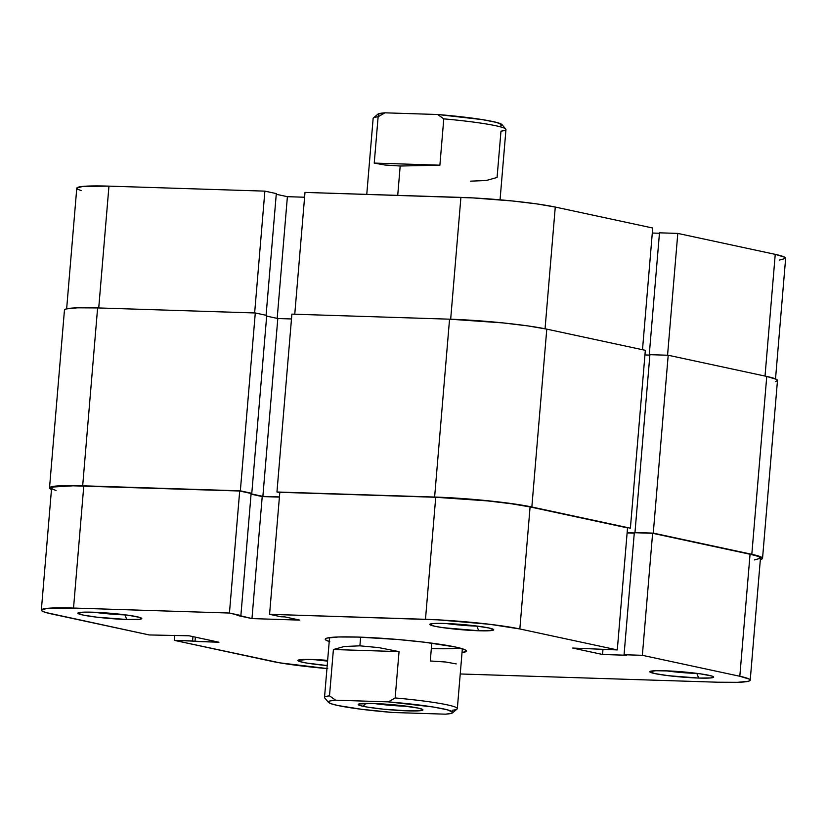 <?xml version="1.0" encoding="UTF-8"?>
<svg xmlns="http://www.w3.org/2000/svg" width="827" height="827" viewBox="0 0 827 827"><rect width="100%" height="100%" fill="white"/><g stroke="black" fill="none" stroke-linecap="round" stroke-linejoin="round"><path stroke-width="1.24" d="M66.646 308.833L76.777 188.194A68.724 5.613 -175.2 0 1 108.957 186.137L264.878 191.13L276.311 193.59L266.087 315.294L276.311 193.59L264.878 191.13L254.644 312.947L264.878 191.13L108.957 186.137L98.733 307.964L108.957 186.137L82.814 186.426L76.808 188.07L77.717 189.249L81.222 190.603M652.72 228.014L642.496 349.718L652.72 228.014L555.268 207.06L652.72 228.014M545.055 328.774L555.268 207.06L536.961 203.928L512.595 200.992L472.93 197.911L304.998 192.412L294.763 314.229L304.998 192.412L460.908 197.395L450.674 319.222L460.908 197.395A68.724 5.613 -175.2 0 1 555.268 207.06L545.055 328.774M649.877 354.979L649.247 354.845L649.877 354.979M779.613 260.029L785.619 258.386L784.709 257.207L775.24 254.365L677.799 233.41L659.491 232.821L649.247 354.845L659.491 232.821L677.799 233.41L775.24 254.365L765.027 376.068L775.24 254.365A68.724 5.613 -175.2 0 1 785.65 258.262L775.519 378.89M659.46 233.266L652.296 233.038L659.46 233.266M304.594 197.229L287.393 196.681L276.249 194.283L287.393 196.681L277.179 318.385L287.393 196.681L304.594 197.229M667.565 355.228L677.799 233.41L667.565 355.228M64.485 309.908L66.263 308.926L77.562 307.809L97.617 307.923A70.802 5.789 -175.2 0 0 64.454 310.042L49.517 487.909A70.802 5.789 4.8 0 1 82.679 485.79L97.617 307.923L82.679 485.79L240.347 490.835L255.285 312.968L97.617 307.923L255.285 312.968L266.728 315.428L251.79 493.295L240.347 490.835L255.285 312.968L266.728 315.428L251.79 493.295L240.347 490.835L71.722 485.573L51.326 486.793L49.548 487.775L51.481 489.47A70.802 5.789 4.8 0 1 49.517 487.909M266.666 316.121L277.81 318.519L262.872 496.386L251.098 493.853L262.872 496.386L279.423 496.913L262.872 496.386L277.81 318.519L291.486 318.964L277.81 318.519L266.666 316.121M279.784 492.613L276.952 492.003L291.89 314.136L276.952 492.003L434.62 497.048L449.557 319.181L291.89 314.136L449.557 319.181L434.62 497.048A70.802 5.789 4.8 0 1 531.844 507.003L546.781 329.136A70.802 5.789 -175.2 0 0 449.557 319.181L502.816 322.892L527.915 325.91L546.781 329.136L531.844 507.003L630.391 528.195L645.329 350.328L546.781 329.136L645.329 350.328L630.391 528.195L531.844 507.003L512.988 503.777L487.878 500.748L434.62 497.048L276.952 492.003L279.784 492.613M627.135 532.722L634.288 532.95L627.135 532.722M649.867 355.103L644.946 354.948L649.867 355.103M636.077 532.764L634.971 532.526L649.908 354.669L634.971 532.526L653.268 533.115L668.206 355.248L649.908 354.669L668.206 355.248L653.268 533.115L751.815 554.307L766.753 376.44L668.206 355.248L766.753 376.44L751.815 554.307A70.802 5.789 4.8 0 1 762.546 558.318A70.802 5.789 4.8 0 1 760.354 559.528L762.515 558.452L761.574 557.243L751.815 554.307L653.268 533.115L636.077 532.764M762.546 558.318L777.483 380.451A70.802 5.789 -175.2 0 0 766.753 376.44L776.512 379.376L777.452 380.585L775.674 381.567M431.332 648.564A66.636 5.448 -175.2 0 0 459.409 647.934A66.636 5.448 4.8 0 1 431.332 648.564M329.218 641.504A70.802 5.789 4.8 0 1 325.507 638.754A70.802 5.789 4.8 0 1 358.391 637.09A70.802 5.789 4.8 0 1 466.139 650.57A70.802 5.789 4.8 0 1 462.024 652.658L466.304 651.19L465.374 649.981L455.615 647.045L424.758 642.259L397.932 639.509L358.391 637.09L338.336 636.976L327.037 638.093L325.259 639.075L326.2 640.294L329.808 641.69M312.864 659.522A32.067 2.626 4.8 0 1 327.637 660.359L307.902 659.419L297.854 660.422L299.912 661.6L306.528 663.027L327.203 665.57A32.067 2.626 4.8 0 1 297.968 660.277A32.067 2.626 4.8 0 1 312.864 659.522M124.918 614.885A27.901 2.285 -175.2 0 0 125.849 614.916A27.901 2.285 4.8 0 1 124.918 614.885L124.918 614.885A27.901 2.285 4.8 0 1 94.185 612.259A27.901 2.285 -175.2 0 0 124.918 614.885L126.769 619.495L124.918 614.885M92.893 612.207A32.067 2.626 4.8 0 1 141.696 618.317A32.067 2.626 4.8 0 1 126.769 619.495L138.967 619.361L141.768 618.596L139.711 617.418L128.381 615.257L98.506 612.445L83.806 612.156L77.883 613.107L82.731 614.988L96.707 617.159L126.769 619.495A32.067 2.626 4.8 0 1 93.11 616.704A32.067 2.626 4.8 0 1 77.996 612.962A32.067 2.626 4.8 0 1 92.893 612.207M696.83 673.447A27.901 2.285 -175.2 0 0 697.771 673.478A27.901 2.285 4.8 0 1 696.83 673.447L696.83 673.447A27.901 2.285 4.8 0 1 666.097 670.821A27.901 2.285 -175.2 0 0 696.83 673.447L698.681 678.057L696.83 673.447M664.805 670.769A32.067 2.626 4.8 0 1 713.608 676.879A32.067 2.626 4.8 0 1 698.681 678.057L710.879 677.923L713.691 677.158L711.623 675.979L700.293 673.819L670.418 671.007L655.728 670.718L649.805 671.669L654.643 673.55L668.619 675.721L698.681 678.057A32.067 2.626 4.8 0 1 665.022 675.266A32.067 2.626 4.8 0 1 649.908 671.524A32.067 2.626 4.8 0 1 664.805 670.769M476.859 626.142A27.901 2.285 -175.2 0 0 477.799 626.173A27.901 2.285 4.8 0 1 476.859 626.142L476.859 626.142A27.901 2.285 4.8 0 1 446.125 623.506A27.901 2.285 -175.2 0 0 476.859 626.142L478.709 630.753L476.859 626.142M444.833 623.465A32.067 2.626 4.8 0 1 493.636 629.564A32.067 2.626 4.8 0 1 478.709 630.753L490.907 630.619L493.719 629.854L488.871 627.972L474.894 625.801L444.833 623.465L432.635 623.599L429.833 624.364L434.671 626.246L443.22 627.703L478.709 630.753A32.067 2.626 4.8 0 1 445.05 627.951A32.067 2.626 4.8 0 1 429.937 624.22A32.067 2.626 4.8 0 1 444.833 623.465M642.362 655.315L739.814 676.269L750.058 554.255L652.617 533.291L642.362 655.315L739.814 676.269L749.283 679.122L750.192 680.301L748.466 681.252L737.498 682.337L718.043 682.223L460.236 673.974L718.043 682.223A68.724 5.613 4.8 0 0 750.223 680.166L760.468 558.142A68.724 5.613 -175.2 0 0 750.058 554.255L652.617 533.291L634.309 532.712L624.065 654.726L642.362 655.315L624.065 654.726L626.484 655.253L624.065 654.726L634.309 532.712L652.617 533.291L642.362 655.315M269.571 614.316L425.481 619.299L435.726 497.275L279.815 492.292L269.571 614.316L437.504 619.816L489.894 624.313L519.842 628.965L617.293 649.919L572.635 648.048L602.552 654.488L626.484 655.253L602.552 654.488L602.976 649.464L602.552 654.488L572.635 648.048L617.293 649.919L627.538 527.905L530.086 506.941L511.779 503.819L487.413 500.883L435.726 497.275L279.815 492.292L269.571 614.316L281.004 616.777L269.571 614.316M41.35 610.099L51.594 488.085A68.724 5.613 -175.2 0 1 83.775 486.028L73.531 608.052L229.441 613.034L239.696 491.011L83.775 486.028L73.531 608.052A68.724 5.613 4.8 0 0 41.35 610.099A68.724 5.613 4.8 0 0 51.76 613.996L149.201 634.95L45.795 612.507L42.291 611.153L41.381 609.975L47.387 608.331L73.531 608.052L229.441 613.034L251.966 618.586L299.829 620.116L284.881 616.901L281.004 616.777L284.881 616.901L299.829 620.116L251.966 618.586L262.221 496.562L251.067 494.164L262.221 496.562L279.412 497.11L262.221 496.562L251.966 618.586L237.008 615.371L240.884 615.495L251.129 493.471L239.696 491.011L73.148 485.811L53.352 487L51.625 487.951L52.535 489.129L56.04 490.483M634.278 533.146L627.114 532.919L634.278 533.146M754.431 559.92L760.437 558.277L759.527 557.098L756.023 555.734L750.058 554.255L739.814 676.269A68.724 5.613 4.8 0 1 750.223 680.166M327.719 668.619L279.929 662.861L174.28 640.346L218.938 642.217L189.021 635.787L149.201 634.95L189.021 635.787L218.938 642.217L195.007 641.452L195.368 637.152L195.007 641.452L192.588 640.935L192.939 636.625L192.588 640.935L174.28 640.346L271.732 661.311A68.724 5.613 4.8 0 0 326.944 668.557M174.704 635.322L174.28 640.346L174.704 635.322M627.538 527.905L530.086 506.941L519.842 628.965L617.293 649.919L627.538 527.905M239.696 491.011L251.129 493.471L240.884 615.495L229.441 613.034L239.696 491.011M327.575 661.093A27.901 2.285 4.8 0 1 314.157 659.564A27.901 2.285 -175.2 0 0 327.575 661.093M519.842 628.965L530.086 506.941A68.724 5.613 -175.2 0 0 435.726 497.275L425.481 619.299A68.724 5.613 4.8 0 1 519.842 628.965M374.166 703.519A28.325 2.316 -175.2 0 0 407.36 706.299A28.325 2.316 4.8 0 1 374.166 703.519M363.125 706.299L365.916 703.395L363.125 706.299L367.002 707.044L383.294 709.173L407.732 710.869L422.121 710.414L422.938 709.959L422.504 709.401L418.028 708.057A32.491 2.657 4.8 0 1 422.855 709.669A32.491 2.657 4.8 0 1 400.661 710.548A32.491 2.657 4.8 0 1 363.125 706.299A32.491 2.657 4.8 0 1 358.329 704.253A32.491 2.657 4.8 0 1 383.046 703.963A32.491 2.657 4.8 0 1 418.028 708.057L397.859 705.193L373.422 703.488L359.032 703.953L358.215 704.397L358.649 704.955L363.125 706.299M329.549 637.607L324.515 697.471A66.636 5.448 4.8 0 1 329.497 695.848L333.395 649.515L344.27 646.497L359.9 645.835L360.624 637.172L359.9 645.835L378.756 647.603L399.048 651.614L395.151 697.947A66.636 5.448 4.8 0 1 457.331 708.615A66.636 5.448 4.8 0 1 452.348 710.248M500.056 199.814L505.959 129.529A66.636 5.448 -175.2 0 0 443.779 118.861L439.892 165.183L400.185 166.02L397.725 195.379L400.185 166.02L384.71 164.986L374.238 163.084L378.125 116.752A66.636 5.448 -175.2 0 0 373.142 118.385L366.764 194.386M431.787 643.148L430.288 660.98L445.763 662.013L456.235 663.916M505.773 129.064L501.979 124.608A62.47 5.107 -175.2 0 0 437.638 114.508L443.779 118.861A66.636 5.448 4.8 0 1 505.773 129.064A66.636 5.448 4.8 0 1 500.976 131.152L497.079 177.485L486.204 180.503L470.573 181.165M452.586 712.812L457.062 709.049A66.636 5.448 -175.2 0 0 395.151 697.947L388.318 701.875A62.47 5.107 4.8 0 1 452.586 712.812A62.47 5.107 4.8 0 1 445.505 714.177L392.835 712.492L361.389 709.266L337.788 705.493L331.038 703.715L328.36 702.164L329.932 700.965L335.638 700.19L388.318 701.875L433.017 706.971L447.231 709.783L452.793 712.192L451.222 713.391L445.505 714.177L392.835 712.492A62.47 5.107 4.8 0 1 328.495 702.392A62.47 5.107 4.8 0 1 335.638 700.19L329.497 695.848A66.636 5.448 -175.2 0 0 324.701 697.936L328.495 702.392M500.542 126.035L501.865 125.487M502.113 124.836L496.551 122.417L482.337 119.615L437.638 114.508L384.968 112.823L377.929 114.157L378.497 115.542M373.411 117.951A66.636 5.448 4.8 0 1 378.125 116.752L384.968 112.823A62.47 5.107 -175.2 0 0 377.887 114.188L373.411 117.951M329.497 695.848L333.395 649.515L399.048 651.614L395.151 697.947L388.318 701.875L335.638 700.19L329.497 695.848M443.779 118.861L439.892 165.183L374.238 163.084L378.125 116.752L384.968 112.823L437.638 114.508L443.779 118.861M333.395 649.515L344.27 646.497L359.9 645.835L378.756 647.603L399.048 651.614L333.395 649.515M400.185 166.02L384.71 164.986L374.238 163.084L439.892 165.183L400.185 166.02M457.331 708.615L462.355 648.761"/></g></svg>

